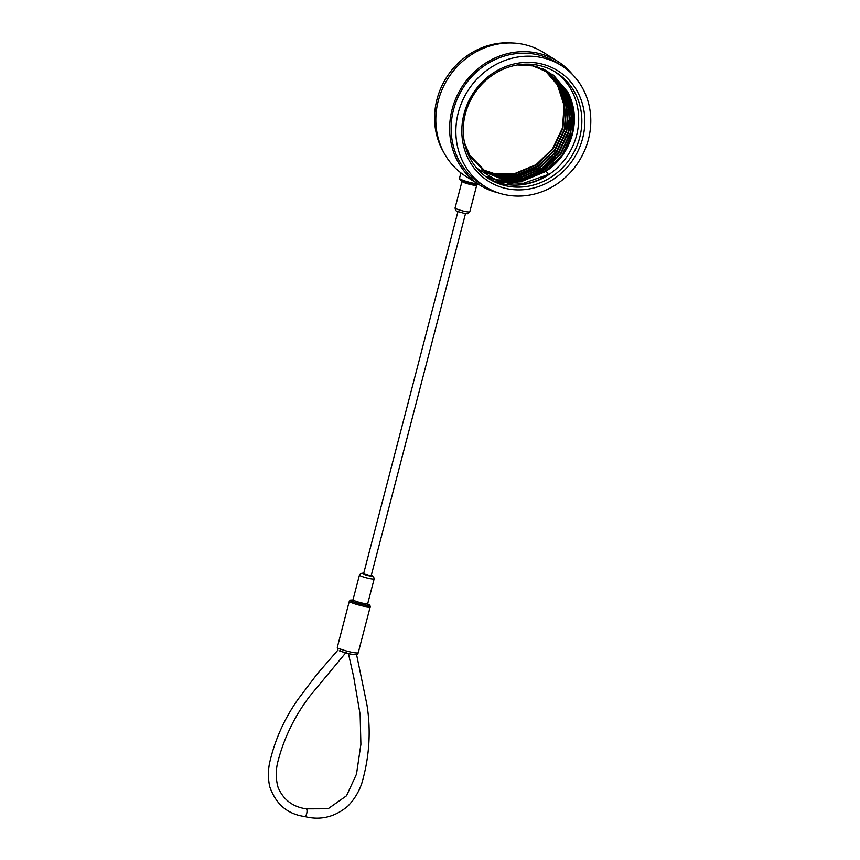 <?xml version="1.0" encoding="UTF-8"?>
<svg xmlns="http://www.w3.org/2000/svg" width="860" height="860" viewBox="0 0 860 860"><rect width="100%" height="100%" fill="white"/><g stroke="black" fill="none" stroke-linecap="round" stroke-linejoin="round"><path stroke-width="1.29" d="M464.54 142.878L469.743 155.144L486.857 172.968L503.648 179.729L525.406 179.74L546.121 171.172A59.071 54.33 122.2 0 0 567.643 91.923L573.899 112.262L572.147 134.117L562.279 154.897L545.724 170.807L524.976 179.428L503.175 179.428L486.62 172.817M525.578 64.833L532.211 65.736L548.809 72.369L565.633 90.02L572.362 110.736L570.685 133.203L560.817 153.972L544.262 169.893L523.514 178.514L501.713 178.514L485.9 172.355M542.907 68.907L546.852 71.144L563.687 88.806L570.427 109.521L568.739 131.978L558.882 152.757L542.327 168.667L521.568 177.289L499.767 177.289L484.954 171.71L468.528 155.133M544.917 69.929L561.752 87.58L568.481 108.295L566.804 130.763L556.936 151.532L540.381 167.442L519.634 176.064L497.822 176.064L484.008 171.043M544.133 69.456L559.806 86.355L566.536 107.07L564.859 129.537L554.99 150.306L538.435 166.227L517.688 174.849L495.887 174.849L483.094 170.355M544.799 70.111L557.861 85.14L564.601 105.855L562.913 128.312L553.055 149.092L536.5 165.002L515.742 173.623L493.941 173.623L482.18 169.646M486.373 172.666L469.27 154.843L465.604 147.167M536.414 66.628L548.325 72.068L565.149 89.719L571.889 110.435L570.201 132.902L560.344 153.671L543.789 169.592L523.03 178.203L501.229 178.203L485.663 172.194M543.52 69.176L546.38 70.843L563.214 88.494L569.943 109.22L568.266 131.677L558.398 152.456L541.843 168.367L521.096 176.988L499.284 176.988L484.717 171.549M544.444 69.628L561.268 87.279L567.998 107.994L566.321 130.451L556.452 151.231L539.897 167.141L519.15 175.762L497.349 175.762L483.782 170.871M545.573 70.509L559.322 86.054L566.063 106.769L564.375 129.237L554.517 150.005L537.962 165.926L517.204 174.548L495.403 174.537L482.868 170.183M544.541 69.982L557.387 84.828L564.117 105.554L562.44 128.011L552.571 148.791L536.016 164.701L515.269 173.322L493.457 173.322L481.955 169.463M554.431 71.455A62.866 57.824 -57.8 0 1 568.331 154.445A62.866 57.824 -57.8 0 1 487.512 177.837M546.121 171.172L548.422 174.44C541.875 178.773 534.888 181.761 527.46 183.427L499.821 182.309L476.805 168.216M517.398 64.962L533.716 65.951L553.485 75.099L567.643 91.923M538.274 65.306A62.866 57.824 122.2 0 0 468.754 104.049A62.866 57.824 122.2 0 0 489.071 178.858A62.866 57.824 122.2 0 0 506.83 185.986A62.866 57.824 122.2 0 0 576.351 147.232A62.866 57.824 122.2 0 0 556.033 72.423A62.866 57.824 122.2 0 0 538.274 65.306M507.024 188.716A65.209 59.974 -57.8 0 1 480.116 84.248A65.209 59.974 -57.8 0 1 582.843 105.425A65.209 59.974 -57.8 0 1 507.024 188.716M505.443 194.779A71.52 65.79 -57.8 0 1 485.244 186.674A71.52 65.79 -57.8 0 1 467.646 91.095A71.52 65.79 -57.8 0 1 561.419 65.586A71.52 65.79 -57.8 0 1 584.542 150.694A71.52 65.79 -57.8 0 1 505.443 194.779M485.244 186.674L480.503 183.685A71.52 65.79 -57.8 0 1 462.906 88.118A71.52 65.79 -57.8 0 1 556.678 62.608L561.419 65.586M498.402 192.887A73.1 67.241 -57.8 0 1 479.665 185.029A73.1 67.241 -57.8 0 1 461.669 87.344A73.1 67.241 -57.8 0 1 557.516 61.275A73.1 67.241 -57.8 0 1 572.717 74.766M479.665 185.029L465.83 176.322A73.1 67.241 -57.8 0 1 447.845 78.647A73.1 67.241 -57.8 0 1 543.692 52.567L557.516 61.275M571.857 101.921A71.52 65.79 -57.8 0 1 572.104 104.942M572.147 105.898A71.52 65.79 -57.8 0 1 566.976 136.557M555.689 156.219A71.52 65.79 -57.8 0 1 529.824 177.257M528.868 177.708A71.52 65.79 -57.8 0 1 517.87 181.847M517.344 181.987A71.52 65.79 -57.8 0 1 510.851 183.438M510.528 183.492A71.52 65.79 -57.8 0 1 507.142 183.965M443.61 152.155A71.52 65.79 -57.8 0 1 446.351 77.701A71.52 65.79 -57.8 0 1 512.28 43M499.531 176.397L518.279 175.075L536.113 167.689M572.093 135.353L561.569 156.122L543.971 172.516M570.449 97.911L572.975 114.821L570.782 131.913L560.344 153.929L542.81 170.785L520.827 179.923L497.736 179.933L486.986 176.494M570.567 121.733L568.836 130.688L558.398 152.704L540.091 170.076M568.621 120.507L566.901 129.473L556.452 151.478L538.919 168.345L510.808 178.396M548.422 174.44L520.279 184.448M573.297 130.225L562.161 155.079L544.627 171.935L522.654 181.073L499.563 181.084L489.243 177.837M572.738 119.121L570.664 131.838L560.226 153.854L542.692 170.721L538.639 173.182M570.793 117.895L568.718 130.612L558.28 152.628L540.746 169.495L536.694 171.957M465.529 213.549L371.197 575.684L368.704 575.512L363.608 573.706L457.939 211.581M355.427 654.32A8.482 1.086 -165.4 0 1 350.041 653.922A8.482 1.086 -165.4 0 1 341.302 651.407A2.344 1.623 -68.3 0 1 341.012 651.332A2.344 1.623 -68.3 0 1 340.248 648.956C338.044 648.644 337.077 648.042 337.356 647.139L349.332 601.151A10.815 1.387 -165.4 0 1 349.343 601.118A10.815 1.387 -165.4 0 0 363.393 606.139A10.815 1.387 -165.4 0 0 370.273 606.612L369.832 605.182L367.725 603.946M358.276 652.643L358.072 653.159A2.344 2.322 -152.2 0 0 358.072 653.159A2.344 2.322 -152.2 0 0 358.265 652.675L370.273 606.612M358.072 653.17C357.083 656.567 347.838 653.482 341.012 651.332L339.517 650.859M472.871 184.137A9.653 1.236 -165.4 0 1 462.981 181.299A9.653 1.236 -165.4 0 1 460.96 179.428M460.895 172.871L459.487 178.267A10.815 1.387 14.6 0 0 473.548 183.255A10.815 1.387 14.6 0 0 477.988 183.965M471.893 184.825A7.6 0.968 -165.4 0 1 462.013 181.32L455.08 207.926A7.6 0.968 14.6 0 0 464.959 211.431A7.6 0.968 14.6 0 0 469.796 211.764L476.73 185.158A7.6 0.968 -165.4 0 1 471.893 184.825M369.155 575.791A5.268 0.677 14.6 0 0 371.305 575.243L373.562 576.522L374.175 578.855A7.6 0.968 -165.4 0 1 369.348 578.522A7.6 0.968 -165.4 0 1 359.458 575.017L360.888 573.384L363.737 573.233A5.268 0.677 14.6 0 0 363.135 573.975A5.268 0.677 14.6 0 0 369.155 575.791M353.793 600.387L352.471 600.366L353.03 599.721A7.6 0.968 14.6 0 0 362.909 603.226A7.6 0.968 14.6 0 0 367.747 603.548L374.175 578.855M366.812 603.774A8.772 1.118 -165.4 0 1 363.006 604.591A8.772 1.118 -165.4 0 1 353.073 601.613A8.772 1.118 -165.4 0 1 353.739 600.366M352.837 600.097A9.653 1.236 14.6 0 0 352.492 601.548A9.653 1.236 14.6 0 0 363.296 604.774A9.653 1.236 14.6 0 0 367.725 603.978M340.248 648.956A10.815 1.387 14.6 0 0 351.407 652.17A10.815 1.387 14.6 0 0 358.265 652.675M346.268 652.17L309.74 696.213C294.303 716.573 283.542 738.944 277.447 763.336C275.684 771.624 275.888 779.644 278.06 787.373C283.284 799.692 292.669 806.852 306.203 808.851A3.913 1.451 101.7 0 1 306.708 813.506A3.913 1.451 101.7 0 1 304.623 816.516C287.358 814.108 275.716 804.089 269.675 786.481C268.105 778.977 268.03 771.345 269.438 763.605C274.673 740.234 284.327 718.627 298.409 698.793L316.985 674.24L337.958 650.031M353.03 599.721L359.458 575.017M356.502 654.224L366.94 704.749C371.122 731.021 369.402 757.23 361.781 783.363C358.846 791.995 354.202 799.585 347.87 806.11C334.873 817.086 320.458 820.558 304.623 816.516M306.203 808.851L328.068 808.765L346.515 795.79L356.502 774.118L360.888 744.351L360.146 714.617L353.696 676.884L348.429 653.589M469.796 211.764C466.926 214.602 469.549 213.678 463.712 213.237C455.477 210.614 455.671 211.839 455.08 207.926M337.346 647.182L338.002 650.171M461.841 180.482L462.013 181.32M476.73 185.158L477.289 184.502M459.487 178.267L459.928 179.686L462.422 181.095L472.925 184.158L479.256 184.771M367.747 603.548L367.919 604.397L366.747 603.763M352.858 600.076L350.418 600.13L349.332 601.151"/></g></svg>
